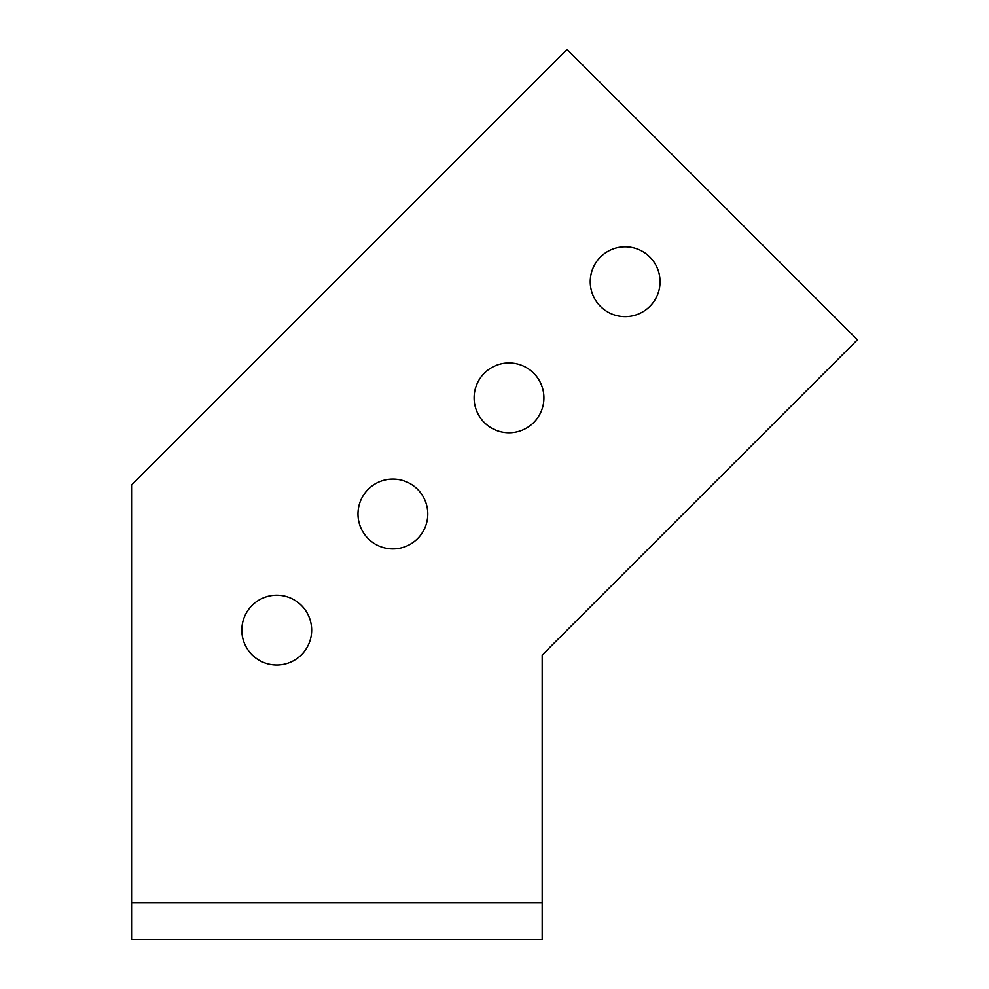 <?xml version="1.0" encoding="UTF-8"?>
<svg xmlns="http://www.w3.org/2000/svg" width="989" height="989" viewBox="0 0 989 989"><rect width="100%" height="100%" fill="white"/><g stroke="black" fill="none" stroke-linecap="round" stroke-linejoin="round"><path stroke-width="1.48" d="M310.187 939.55L363.569 939.55M474.114 397.862A34.899 34.899 0 0 0 509.014 432.762A34.899 34.899 0 0 0 543.913 397.862A34.899 34.899 0 0 0 509.014 362.963A34.899 34.899 0 0 0 474.114 397.862M357.981 513.996A34.899 34.899 0 0 0 392.88 548.895A34.899 34.899 0 0 0 427.78 513.996A34.899 34.899 0 0 0 392.88 479.096A34.899 34.899 0 0 0 357.981 513.996M241.835 630.141A34.899 34.899 0 0 0 276.747 665.041A34.899 34.899 0 0 0 311.646 630.141A34.899 34.899 0 0 0 276.747 595.23A34.899 34.899 0 0 0 241.835 630.141M590.248 281.729A34.899 34.899 0 0 0 625.159 316.628A34.899 34.899 0 0 0 660.059 281.729A34.899 34.899 0 0 0 625.159 246.817A34.899 34.899 0 0 0 590.248 281.729M131.574 484.969L131.574 902.598L542.182 902.598L542.182 655.039L857.426 339.796L567.08 49.45L131.574 484.969M542.182 902.598L542.182 939.55L131.574 939.55L131.574 902.598"/></g></svg>

